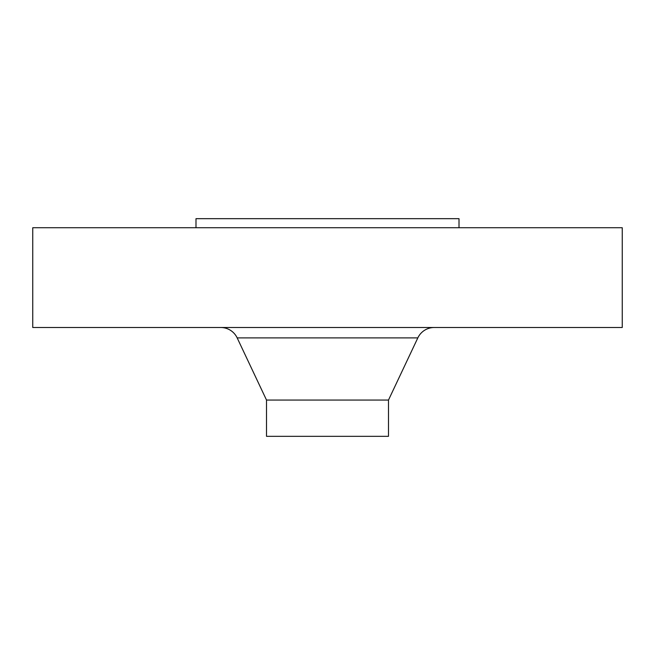 <?xml version="1.0" encoding="UTF-8"?>
<svg xmlns="http://www.w3.org/2000/svg" width="655" height="655" viewBox="0 0 655 655"><rect width="100%" height="100%" fill="white"/><g stroke="black" fill="none" stroke-linecap="round" stroke-linejoin="round"><path stroke-width="0.98" d="M459.008 227.735L459.008 218.672L195.992 218.672L195.992 227.735M622.25 227.735L32.75 227.735L32.75 327.5L622.25 327.5L622.25 227.735M417.825 337.898L237.175 337.898L266.511 400.058L388.489 400.058L417.825 337.898A18.135 18.135 0 0 1 434.224 327.5M237.175 337.898A18.135 18.135 0 0 0 220.776 327.5M266.511 400.058L266.511 436.328L388.489 436.328L388.489 400.058"/></g></svg>
